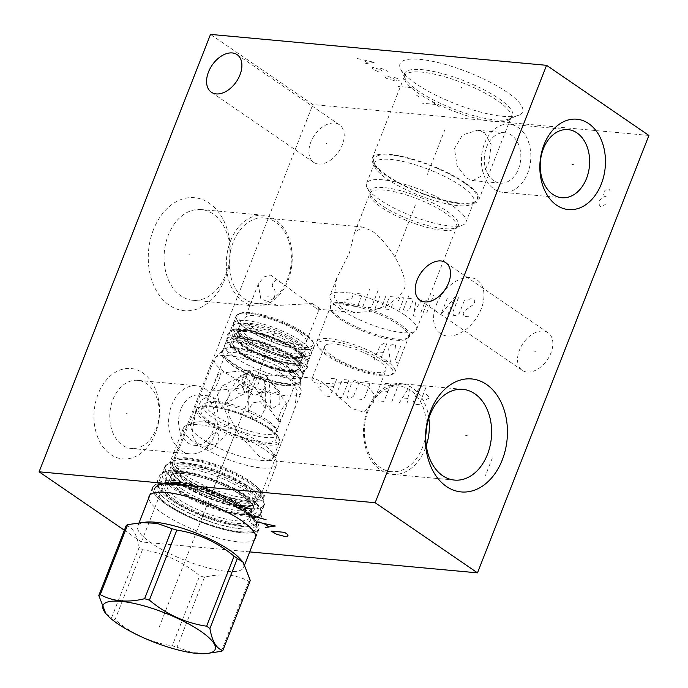 <?xml version="1.0" encoding="UTF-8"?>
<svg xmlns="http://www.w3.org/2000/svg" width="688" height="688" viewBox="0 0 688 688"><rect width="100%" height="100%" fill="white"/><g stroke="black" fill="none" stroke-linecap="round" stroke-linejoin="round"><path stroke-width="0.52" stroke-dasharray="3.44 2.58" d="M249.701 551.896L141.418 541.938L124.365 530.25M254.612 539.375A57.147 14.792 21.4 0 1 238.349 541.895A57.147 14.792 21.4 0 1 180.841 523.895A57.147 14.792 21.4 0 1 148.806 497.906M141.418 541.938L312.834 104.542L210.511 34.4M153.467 229.646A56.743 40.859 95.3 0 0 169.282 305.231A56.743 40.859 95.3 0 0 225.096 278.743A56.743 40.859 95.3 0 0 209.281 203.166A56.743 40.859 95.3 0 0 153.467 229.646M98.117 394.061A45.391 32.689 95.3 0 0 110.768 454.527A45.391 32.689 95.3 0 0 155.419 433.345A45.391 32.689 95.3 0 0 142.769 372.879A45.391 32.689 95.3 0 0 98.117 394.061M648.904 135.45L312.834 104.542M527.163 372.062A22.781 14.663 -55.6 0 0 549.316 356.522A22.781 14.663 -55.6 0 0 548.069 332.786A22.781 14.663 -55.6 0 0 543.219 331.091A22.781 14.663 -55.6 0 0 521.057 346.632A22.781 14.663 -55.6 0 0 522.312 370.359A22.781 14.663 -55.6 0 0 527.163 372.062M318.527 164.045A22.781 14.663 -55.6 0 0 340.68 148.505A22.781 14.663 -55.6 0 0 339.433 124.777A22.781 14.663 -55.6 0 0 334.583 123.075A22.781 14.663 -55.6 0 0 312.429 138.623A22.781 14.663 -55.6 0 0 313.676 162.351A22.781 14.663 -55.6 0 0 318.527 164.045M506.781 92.011A65.824 17.037 -158.6 0 0 434.223 61.679A65.824 17.037 -158.6 0 0 400.588 68.946A65.824 17.037 -158.6 0 0 415.819 83.644A65.824 17.037 -158.6 0 0 518.675 115.223A65.824 17.037 -158.6 0 0 506.781 92.011M484.619 132.724L477.481 130.238L462.508 134.96L454.433 148.591L457.124 166.023L466.791 178.218L472.845 180.609L482.563 175.397L489.116 161.628L491.12 144.626L484.619 132.724M465.019 182.733A57.147 14.792 -158.6 0 0 408.732 158.016A57.147 14.792 -158.6 0 0 372.32 158.249A57.147 14.792 -158.6 0 0 386.045 175.466A57.147 14.792 21.4 0 0 442.332 200.191A57.147 14.792 21.4 0 0 478.736 199.95A57.147 14.792 21.4 0 0 465.019 182.733M493.649 180.686A25.293 18.215 -84.7 0 1 485.195 151.515A25.293 18.215 -84.7 0 1 504.872 132.758A25.293 18.215 -84.7 0 1 511.476 135.192A25.293 18.215 -84.7 0 1 519.922 164.363A25.293 18.215 -84.7 0 1 500.245 183.128A25.293 18.215 -84.7 0 1 493.649 180.686M463.893 182.63A55.53 14.371 -158.6 0 0 405.43 157.664A55.53 14.371 -158.6 0 0 373.644 161.155A55.53 14.371 -158.6 0 0 387.163 175.569A55.53 14.371 21.4 0 0 437.972 198.514A55.53 14.371 21.4 0 0 475.795 201.188A55.53 14.371 21.4 0 0 463.893 182.63M472.475 203.725A53.337 13.803 21.4 0 0 473.851 201.971A53.337 13.803 21.4 0 0 461.046 185.898A53.337 13.803 -158.6 0 0 408.517 162.832A53.337 13.803 -158.6 0 0 374.53 163.047A53.337 13.803 -158.6 0 0 374.349 165.275A53.337 13.803 -158.6 0 0 387.335 179.121A53.337 13.803 21.4 0 0 436.149 201.163A53.337 13.803 21.4 0 0 472.475 203.725L475.795 201.188M453.074 206.254A53.337 13.803 21.4 0 1 465.879 222.327A53.337 13.803 21.4 0 1 462.714 225.062A53.337 13.803 21.4 0 1 379.363 199.477A53.337 13.803 -158.6 0 1 367.022 187.557A53.337 13.803 -158.6 0 1 366.558 183.404A53.337 13.803 -158.6 0 1 400.536 183.189A53.337 13.803 -158.6 0 1 453.074 206.254M341.609 308.241L334.162 297.207L336.647 278.382L349.444 252.84L354.518 232.785L362.653 227.006L371.898 230.962C378.52 235.15 386.123 243.681 394.697 256.572C404.252 273.643 407.244 284.789 403.675 290.009L399.083 296.898L386.828 305.549L369.25 311.647L354.784 312.567L341.609 308.241M405.395 315.465A46.526 12.04 -158.6 0 0 359.566 295.341A46.526 12.04 -158.6 0 0 329.93 295.53A46.526 12.04 -158.6 0 0 329.715 297.07A46.526 12.04 -158.6 0 0 341.093 309.548A46.526 12.04 21.4 0 0 384.308 328.959A46.526 12.04 21.4 0 0 415.681 330.756A46.526 12.04 21.4 0 0 416.567 329.483A46.526 12.04 21.4 0 0 405.395 315.465M233.215 242.15A42.966 30.934 95.3 0 0 256.392 303.511A42.966 30.934 95.3 0 0 287.446 279.319A42.966 30.934 95.3 0 0 264.261 217.95A42.966 30.934 95.3 0 0 233.215 242.15M312.343 303.571L319.516 308.224L317.228 309.11L270.797 275.097L264.02 276.86L258.232 284.213L260.812 298.841L277.505 305.455L312.343 303.571M384.833 359.497A41.908 10.845 21.4 0 1 394.895 372.122A41.908 10.845 21.4 0 1 392.409 374.272A41.908 10.845 21.4 0 1 326.92 354.165A41.908 10.845 -158.6 0 1 317.228 344.808A41.908 10.845 -158.6 0 1 316.858 341.54A41.908 10.845 -158.6 0 1 343.561 341.368A41.908 10.845 -158.6 0 1 384.833 359.497M390.423 375.055A40.291 10.423 21.4 0 0 383.147 360.847A40.291 10.423 -158.6 0 0 338.728 342.289A40.291 10.423 -158.6 0 0 318.148 346.726A40.291 10.423 -158.6 0 0 327.471 355.73A40.291 10.423 21.4 0 0 390.423 375.055L392.409 374.272M385.951 370.299A32.912 8.514 21.4 0 0 378.047 360.383A32.912 8.514 -158.6 0 0 345.634 346.15A32.912 8.514 -158.6 0 0 324.667 346.279A32.912 8.514 -158.6 0 0 332.562 356.195A32.912 8.514 21.4 0 0 364.984 370.436A32.912 8.514 21.4 0 0 385.951 370.299L373.068 403.168L373.446 393.364L367.874 386.338L353.795 381.926L321.993 383.904L314.39 382.674L311.784 379.157L314.063 378.271L322.397 382.15L352.015 408.56L363.531 412.112L373.068 403.168M259.402 456.419L239.089 434.627L229.027 415.948L226.507 402.188L229.336 394.061L239.261 384.824L259.376 376.319L276.507 374.814L289.682 379.14L297.13 390.173L294.645 408.999L276.782 454.596L268.638 460.384L259.402 456.419M425.838 434.773A42.966 30.934 -84.7 0 1 391.455 471.676A42.966 30.934 -84.7 0 1 380.249 467.53A42.966 30.934 -84.7 0 1 365.887 417.986A42.966 30.934 -84.7 0 1 399.324 386.114A42.966 30.934 -84.7 0 1 410.53 390.259A42.966 30.934 -84.7 0 1 426.397 428.667M228.339 355.619A46.526 12.04 21.4 0 1 274.787 370.092A46.526 12.04 21.4 0 1 301.232 391.188A46.526 12.04 21.4 0 1 301.026 392.728A46.526 12.04 21.4 0 1 287.068 395.875A46.526 12.04 -158.6 0 1 238.143 380.163A46.526 12.04 -158.6 0 1 214.381 358.766A46.526 12.04 -158.6 0 1 215.275 357.502A46.526 12.04 -158.6 0 1 228.339 355.619M195.848 410.581L191.9 434.214L196.329 442.685L204.99 446.297L218.767 442.9L227.771 432.468L228.932 420.807L224.305 408.156L217.038 399.418L209.625 395.927L201.61 399.848L195.848 410.581M248.626 313.298A41.908 10.845 -158.6 0 0 238.547 313.986A41.908 10.845 -158.6 0 0 236.053 316.136A41.908 10.845 -158.6 0 0 257.458 335.4A41.908 10.845 -158.6 0 0 301.525 349.556A41.908 10.845 21.4 0 0 314.098 346.718A41.908 10.845 21.4 0 0 313.728 343.45A41.908 10.845 21.4 0 0 287.79 325.063A41.908 10.845 21.4 0 0 248.626 313.298M240.525 313.203A40.291 10.423 -158.6 0 1 250.217 312.541A40.291 10.423 21.4 0 1 287.876 323.85A40.291 10.423 21.4 0 1 312.808 341.523A40.291 10.423 21.4 0 1 301.077 347.397A40.291 10.423 -158.6 0 1 254.311 331.435A40.291 10.423 -158.6 0 1 240.525 313.203L238.547 313.986M245.005 317.959A32.912 8.514 -158.6 0 1 254.878 315.732A32.912 8.514 21.4 0 1 289.485 326.843A32.912 8.514 21.4 0 1 306.289 341.97A32.912 8.514 21.4 0 1 296.416 344.206A32.912 8.514 -158.6 0 1 261.81 333.095A32.912 8.514 -158.6 0 1 245.005 317.959L258.232 284.213M181.099 462.327A53.294 13.794 21.4 0 1 230.91 477.3A53.294 13.794 21.4 0 1 263.891 500.683A53.294 13.794 21.4 0 1 264.364 504.837A53.294 13.794 21.4 0 1 248.377 508.449A53.294 13.794 -158.6 0 1 192.33 490.449A53.294 13.794 -158.6 0 1 165.111 465.939A53.294 13.794 -158.6 0 1 168.276 463.213A53.294 13.794 -158.6 0 1 181.099 462.327M256.409 525.116A53.294 13.794 21.4 0 0 256.59 522.897A53.294 13.794 21.4 0 0 225.673 498.86A53.294 13.794 21.4 0 0 173.152 482.615A53.294 13.794 -158.6 0 0 158.541 484.472A53.294 13.794 -158.6 0 0 157.165 486.227A53.294 13.794 -158.6 0 0 184.384 510.737A53.294 13.794 -158.6 0 0 240.43 528.728A53.294 13.794 21.4 0 0 256.409 525.116L264.364 504.837M171.192 484.395A54.877 14.207 21.4 0 1 225.26 501.122A54.877 14.207 21.4 0 1 257.106 525.873A54.877 14.207 21.4 0 1 240.456 531.876A54.877 14.207 -158.6 0 1 179.267 511.511A54.877 14.207 -158.6 0 1 156.15 486.304A54.877 14.207 -158.6 0 1 171.192 484.395M169.755 483.415A57.147 14.792 -158.6 0 0 152.616 487.285A57.147 14.792 -158.6 0 0 181.804 513.558A57.147 14.792 -158.6 0 0 241.892 532.856A57.147 14.792 21.4 0 0 259.032 528.986A57.147 14.792 21.4 0 0 229.844 502.704A57.147 14.792 21.4 0 0 169.755 483.415M180.91 409.214A25.293 18.215 95.3 0 0 194.549 445.334A25.293 18.215 95.3 0 0 212.833 431.092A25.293 18.215 95.3 0 0 199.185 394.964A25.293 18.215 95.3 0 0 180.91 409.214M171.725 405.026A34.211 24.63 -84.7 0 1 196.441 385.762A34.211 24.63 -84.7 0 1 214.905 434.627A34.211 24.63 95.3 0 1 190.18 453.891A34.211 24.63 95.3 0 1 171.725 405.026M137.634 380.352A34.211 24.63 -84.7 0 0 112.909 399.616A34.211 24.63 95.3 0 0 131.365 448.481A34.211 24.63 95.3 0 0 156.09 429.209A34.211 24.63 -84.7 0 0 137.634 380.352L196.441 385.762M462.878 389.356L400.597 383.629A45.554 32.8 -84.7 0 0 365.147 417.427A45.554 32.8 -84.7 0 0 380.369 469.964A45.554 32.8 95.3 0 0 392.246 474.359A45.554 32.8 95.3 0 0 426.302 445.549M428.822 418.166A45.554 32.8 95.3 0 0 412.482 388.023A45.554 32.8 -84.7 0 0 400.597 383.629M230.54 240.929A45.554 32.8 -84.7 0 1 263.47 215.275A45.554 32.8 -84.7 0 1 288.048 280.343A45.554 32.8 95.3 0 1 255.119 306.005A45.554 32.8 95.3 0 1 230.54 240.929M201.18 209.548A45.554 32.8 -84.7 0 0 168.259 235.201A45.554 32.8 95.3 0 0 192.838 300.269A45.554 32.8 95.3 0 0 225.759 274.615A45.554 32.8 -84.7 0 0 201.18 209.548L263.47 215.275M494.061 189.028A34.211 24.63 95.3 0 0 502.98 192.33A34.211 24.63 95.3 0 0 529.605 166.952A34.211 24.63 95.3 0 0 518.176 127.504A34.211 24.63 -84.7 0 0 509.249 124.201A34.211 24.63 -84.7 0 0 482.632 149.58A34.211 24.63 -84.7 0 0 494.061 189.028M260.743 373.799L256.151 370.815L251.266 370.987L248.97 370.153L248.377 371.305L248.334 372.655L251.06 373.713L254.878 377.144L260.331 377.936L264.364 379.965L267.52 378.598L266.961 376.818L265.43 375.037L260.743 373.799C259.634 381.651 257.802 386.321 255.257 387.817L258.49 392.702L261.801 392.306L260.571 396.262L259.729 395.884L258.869 393.975L253.408 395.6L249.383 391.162L248.351 390.904L254.878 377.144M249.383 391.162L244.154 391.386L242.838 386.673L242.064 387.826L245.771 384.996L249.237 388.488L255.274 387.808L243.767 392.822L238.117 393.33L233.413 385.443L239.682 376.035L245.04 375.657L250.423 383.233L243.767 392.822M218.887 373.249C223.755 370.17 215.206 390.758 211.956 390.922L212.669 386.914L218.887 373.249L249.331 370.041L248.377 371.305A10.372 2.683 21.4 0 1 248.428 370.987L242.064 387.826M271.889 408.715L270.831 407.743L269.971 394.594L278.812 391.042L279.827 391.971L279.792 404.062L271.889 408.715M245.771 384.996C240.146 381.075 241.978 376.405 251.266 370.987L239.682 376.035M242.838 386.673L238.1 381.659L248.334 372.655M226.498 386.226L222.379 385.848L217.442 394.929L219.575 403.908L224.469 403.89L230.076 394.499L226.498 386.226M267.297 378.288C271.829 390.001 269.997 394.68 261.801 392.306M279.5 421.692L283.164 414.546L286.036 407.193L286.948 403.959L286.423 404.019C282.871 403.727 275.406 424.023 279.5 421.692L278.838 421.572L259.729 395.884M267.795 378.245L267.52 378.598L267.795 378.245A10.372 2.683 21.4 0 1 267.752 378.555A10.372 2.683 21.4 0 1 265.938 379.303M258.869 393.975L265.379 387.98L264.364 379.965M253.339 419.293L260.924 417.1L265.319 408.294L260.27 401.611L252.427 402.927L248.291 411.209L253.339 419.293M283.164 414.546L276.438 431.694A37.857 9.795 -158.6 0 1 265.086 434.257A37.857 9.795 21.4 0 1 225.277 421.477A37.857 9.795 21.4 0 1 205.944 404.071A37.857 9.795 21.4 0 1 208.197 402.136A37.857 9.795 21.4 0 1 217.305 401.508A37.857 9.795 -158.6 0 1 252.677 412.138A37.857 9.795 -158.6 0 1 276.103 428.744L277.496 431.634A40.291 10.423 -158.6 0 0 252.565 413.952A40.291 10.423 -158.6 0 0 214.905 402.643A40.291 10.423 21.4 0 0 205.213 403.306A40.291 10.423 21.4 0 0 202.822 405.37L201.051 409.893A40.291 10.423 -158.6 0 0 221.631 428.418A40.291 10.423 -158.6 0 0 263.994 442.023A40.291 10.423 -158.6 0 0 276.077 439.288A40.291 10.423 -158.6 0 0 255.497 420.764A40.291 10.423 -158.6 0 0 213.134 407.158A40.291 10.423 -158.6 0 0 201.051 409.893M295.548 382.924A37.857 9.795 -158.6 0 1 293.303 384.867A37.857 9.795 -158.6 0 1 284.196 385.495A37.857 9.795 21.4 0 1 248.815 374.857A37.857 9.795 21.4 0 1 225.389 358.25A37.857 9.795 21.4 0 1 225.062 355.3A37.857 9.795 21.4 0 1 236.414 352.738A37.857 9.795 -158.6 0 1 276.215 365.517A37.857 9.795 -158.6 0 1 295.548 382.924L286.036 407.193M276.438 431.694A37.857 9.795 -158.6 0 0 276.103 428.744M202.822 405.37A40.291 10.423 21.4 0 0 223.402 423.894A40.291 10.423 21.4 0 0 265.766 437.499A40.291 10.423 -158.6 0 0 277.849 434.773A40.291 10.423 -158.6 0 0 277.496 431.634M268.363 427.334A43.12 11.163 -158.6 0 0 200.973 406.642A43.12 11.163 -158.6 0 0 208.765 421.847A43.12 11.163 -158.6 0 0 256.306 441.722A43.12 11.163 -158.6 0 0 278.339 436.966A43.12 11.163 -158.6 0 0 268.363 427.334M268.802 428.581A44.419 11.498 -158.6 0 0 199.382 407.27A44.419 11.498 -158.6 0 0 196.751 409.549A44.419 11.498 -158.6 0 0 207.415 422.931A44.419 11.498 -158.6 0 0 251.163 442.143A44.419 11.498 -158.6 0 0 279.466 441.963A44.419 11.498 -158.6 0 0 279.079 438.505A44.419 11.498 -158.6 0 0 268.802 428.581M193.328 422.724A44.419 11.498 -158.6 0 1 262.747 444.035A44.419 11.498 21.4 0 1 273.024 453.96A44.419 11.498 21.4 0 1 273.411 457.417A44.419 11.498 21.4 0 1 245.109 457.597A44.419 11.498 21.4 0 1 201.36 438.385A44.419 11.498 -158.6 0 1 190.688 425.003A44.419 11.498 -158.6 0 1 193.328 422.724L186.379 425.468A50.095 12.969 -158.6 0 0 183.412 428.039A50.095 12.969 -158.6 0 0 195.435 443.132A50.095 12.969 21.4 0 0 244.773 464.796A50.095 12.969 21.4 0 0 276.688 464.589L263.53 498.181A50.095 12.969 21.4 0 1 256.005 501.69A50.095 12.969 21.4 0 1 182.277 476.715A50.095 12.969 -158.6 0 1 173.376 469.311A50.095 12.969 -158.6 0 1 170.246 461.622A50.095 12.969 -158.6 0 1 202.16 461.416A50.095 12.969 -158.6 0 1 251.507 483.088A50.095 12.969 21.4 0 1 263.53 498.181M273.024 453.96L276.258 460.693A50.095 12.969 21.4 0 0 264.665 449.496A50.095 12.969 -158.6 0 0 186.379 425.468M276.258 460.693A50.095 12.969 21.4 0 1 276.688 464.589M241.72 506.471A44.015 11.395 -158.6 0 0 254.921 503.487A44.015 11.395 -158.6 0 0 244.352 490.226A44.015 11.395 -158.6 0 0 186.156 468.39A44.015 11.395 -158.6 0 0 172.955 471.366A44.015 11.395 -158.6 0 0 183.524 484.636A44.015 11.395 -158.6 0 0 241.72 506.471M247.818 508.802A52.77 13.657 21.4 0 1 192.322 490.983A52.77 13.657 21.4 0 1 165.378 466.722A52.77 13.657 21.4 0 1 181.202 463.144A52.77 13.657 -158.6 0 1 236.689 480.964A52.77 13.657 -158.6 0 1 263.642 505.224A52.77 13.657 -158.6 0 1 247.818 508.802M260.786 512.517A52.77 13.657 -158.6 0 1 244.954 516.095A52.77 13.657 21.4 0 1 189.467 498.275A52.77 13.657 21.4 0 1 162.523 474.006A52.77 13.657 21.4 0 1 178.347 470.429A52.77 13.657 -158.6 0 1 233.834 488.248A52.77 13.657 -158.6 0 1 260.786 512.517L263.642 505.224M181.813 489.005A44.015 11.395 -158.6 0 0 240 510.849A44.015 11.395 -158.6 0 0 253.201 507.864A44.015 11.395 -158.6 0 0 242.64 494.603A44.015 11.395 -158.6 0 0 184.444 472.759A44.015 11.395 -158.6 0 0 171.243 475.743A44.015 11.395 -158.6 0 0 181.813 489.005M257.011 522.811A53.01 13.717 21.4 0 0 244.283 506.841A53.01 13.717 -158.6 0 0 192.064 483.905A53.01 13.717 -158.6 0 0 158.292 484.128A53.01 13.717 -158.6 0 0 171.02 500.099A53.01 13.717 21.4 0 0 223.239 523.026A53.01 13.717 21.4 0 0 257.011 522.811L256.074 525.202A53.01 13.717 21.4 0 1 222.301 525.417A53.01 13.717 21.4 0 1 170.082 502.489A53.01 13.717 -158.6 0 1 157.354 486.519A53.01 13.717 -158.6 0 1 158.722 484.773L156.511 486.468A54.472 14.095 -158.6 0 0 168.182 504.674A54.472 14.095 21.4 0 0 225.544 529.167A54.472 14.095 21.4 0 0 256.727 525.744A54.472 14.095 21.4 0 0 243.466 511.597A54.472 14.095 -158.6 0 0 193.612 489.091A54.472 14.095 -158.6 0 0 156.511 486.468M256.074 525.202A53.01 13.717 21.4 0 0 256.254 522.992A53.01 13.717 21.4 0 0 243.346 509.232A53.01 13.717 -158.6 0 0 194.833 487.328A53.01 13.717 -158.6 0 0 158.722 484.773M245.091 511.743A56.82 14.706 -158.6 0 0 189.123 487.173A56.82 14.706 -158.6 0 0 152.917 487.396A56.82 14.706 -158.6 0 0 166.556 504.519A56.82 14.706 -158.6 0 0 222.525 529.098A56.82 14.706 -158.6 0 0 258.731 528.866A56.82 14.706 -158.6 0 0 245.091 511.743M146.312 522.054A56.82 14.706 -158.6 0 0 137.781 526.036A56.82 14.706 -158.6 0 0 151.42 543.159A56.82 14.706 21.4 0 0 207.389 567.738A56.82 14.706 21.4 0 0 243.586 567.505A56.82 14.706 21.4 0 0 240.035 558.785M250.269 580.457A68.74 17.793 21.4 0 1 248.798 581.3C236.165 574.454 221.381 573.095 204.456 577.223A68.74 17.793 21.4 0 1 199.683 575.804L172.241 645.826A68.74 17.793 -158.6 0 0 177.014 647.245L192.038 652.602L208.541 653.394M126.239 525.46C132.689 527.318 136.989 534.645 139.148 547.459A68.74 17.793 -158.6 0 0 140.756 548.585A68.74 17.793 21.4 0 0 142.442 549.721C163.675 552.937 182.75 561.632 199.683 575.804M204.456 577.223L177.014 647.245M248.798 581.3L221.355 651.321M142.442 549.721L114.999 619.742C131.933 633.915 151.016 642.609 172.241 645.826M139.148 547.459L111.705 617.48A68.74 17.793 -158.6 0 0 113.322 618.607A68.74 17.793 -158.6 0 0 114.999 619.742M105.84 613.644L111.705 617.48M235.356 347.664A41.667 10.784 21.4 0 1 279.165 361.733A41.667 10.784 21.4 0 1 300.441 380.894A41.667 10.784 21.4 0 1 297.964 383.027A41.667 10.784 21.4 0 1 287.945 383.715A41.667 10.784 21.4 0 1 249.004 372.01A41.667 10.784 21.4 0 1 223.222 353.735A41.667 10.784 21.4 0 1 222.852 350.484A41.667 10.784 21.4 0 1 235.356 347.664M237.523 342.125A41.667 10.784 21.4 0 1 281.332 356.195A41.667 10.784 21.4 0 1 302.608 375.347A41.667 10.784 21.4 0 1 290.112 378.176A41.667 10.784 21.4 0 1 246.304 364.107A41.667 10.784 21.4 0 1 225.028 344.946A41.667 10.784 21.4 0 1 237.523 342.125M224.873 344.886A41.83 10.827 21.4 0 0 246.235 364.115A41.83 10.827 21.4 0 0 290.216 378.245A41.83 10.827 -158.6 0 0 302.763 375.407A41.83 10.827 -158.6 0 0 281.401 356.178A41.83 10.827 -158.6 0 0 237.42 342.048A41.83 10.827 21.4 0 0 224.873 344.886L227.049 339.347A41.83 10.827 21.4 0 1 239.596 336.509A41.83 10.827 -158.6 0 1 283.576 350.631A41.83 10.827 -158.6 0 1 304.93 369.869A41.83 10.827 -158.6 0 1 292.391 372.698A41.83 10.827 21.4 0 1 248.411 358.577A41.83 10.827 21.4 0 1 227.049 339.347M287.524 371.21A35.019 9.064 -158.6 0 0 298.024 368.845A35.019 9.064 -158.6 0 0 280.136 352.738A35.019 9.064 -158.6 0 0 243.32 340.913A35.019 9.064 -158.6 0 0 232.819 343.286A35.019 9.064 -158.6 0 0 250.699 359.385A35.019 9.064 -158.6 0 0 287.524 371.21M291.523 361.011A35.019 9.064 -158.6 0 0 302.023 358.637A35.019 9.064 -158.6 0 0 284.135 342.529A35.019 9.064 -158.6 0 0 247.319 330.713A35.019 9.064 -158.6 0 0 236.818 333.078A35.019 9.064 -158.6 0 0 254.698 349.186A35.019 9.064 -158.6 0 0 291.523 361.011M229.904 332.055A41.83 10.827 21.4 0 0 251.266 351.284A41.83 10.827 21.4 0 0 295.247 365.414A41.83 10.827 -158.6 0 0 307.794 362.576A41.83 10.827 -158.6 0 0 286.432 343.346A41.83 10.827 -158.6 0 0 242.451 329.225A41.83 10.827 21.4 0 0 229.904 332.055L232.08 326.516A41.83 10.827 21.4 0 1 244.618 323.678A41.83 10.827 -158.6 0 1 288.599 337.808A41.83 10.827 -158.6 0 1 309.961 357.038A41.83 10.827 -158.6 0 1 297.414 359.876A41.83 10.827 21.4 0 1 253.433 345.746A41.83 10.827 21.4 0 1 232.08 326.516M292.546 358.388A35.019 9.064 -158.6 0 0 303.055 356.014A35.019 9.064 -158.6 0 0 285.167 339.906A35.019 9.064 -158.6 0 0 248.342 328.081A35.019 9.064 -158.6 0 0 237.842 330.455A35.019 9.064 -158.6 0 0 255.73 346.563A35.019 9.064 -158.6 0 0 292.546 358.388M294.378 353.718A35.019 9.064 -158.6 0 0 304.879 351.344A35.019 9.064 -158.6 0 0 286.999 335.245A35.019 9.064 -158.6 0 0 250.174 323.42A35.019 9.064 -158.6 0 0 239.673 325.794A35.019 9.064 -158.6 0 0 257.553 341.893A35.019 9.064 -158.6 0 0 294.378 353.718M233.481 323.369A41.667 10.784 21.4 0 0 254.758 342.521A41.667 10.784 21.4 0 0 298.575 356.59A41.667 10.784 -158.6 0 0 311.071 353.77A41.667 10.784 -158.6 0 0 289.794 334.609A41.667 10.784 -158.6 0 0 245.977 320.539A41.667 10.784 21.4 0 0 233.481 323.369L236.337 316.076A41.667 10.784 21.4 0 1 248.832 313.255A41.667 10.784 -158.6 0 1 292.649 327.325A41.667 10.784 -158.6 0 1 313.926 346.485A41.667 10.784 -158.6 0 1 301.43 349.306A41.667 10.784 21.4 0 1 257.622 335.237A41.667 10.784 21.4 0 1 236.337 316.076M461.046 88.468L461.545 87.195L461.046 88.468M415.414 204.912L395.187 256.521M445.188 128.948L427.36 174.434M439.752 107.104L432.081 101.841M435.917 104.473L422.475 103.234M419.224 97.017L414.615 93.86M411.364 87.643L397.922 86.404M393.192 80.505L394.663 80.186L393.484 78.707L390.062 77.03L387.052 76.299L385.228 77.039L385.641 77.985L390.182 79.774L397.673 80.917L399.143 80.599L399.083 79.223L394.542 77.443M378.675 71.879L372.595 69.041L372.182 68.095L372.887 67.252L380.438 69.763L380.017 68.817L381.496 68.499L386.037 70.279L387.989 72.283M381.969 70.821L380.438 69.763M357.244 58.523L374.521 62.393L364.924 63.786M367.865 63.141L363.264 59.985M534.739 351.267L535.634 351.878M326.112 143.259L326.998 143.869M436.33 304.715A32.491 20.915 124.4 0 1 470.231 277.565A32.491 20.915 124.4 0 1 481.23 308.852A32.491 20.915 124.4 0 1 447.329 336.002A32.491 20.915 124.4 0 1 436.33 304.715M468.554 299.916L470.007 298.755L473.843 299.108L474.789 301.783L473.808 304.277L464.151 311.157L463.17 313.659L464.108 316.334L467.952 316.686L469.397 315.525M458.483 297.689L452.601 312.687L453.547 315.362L456.428 315.629L459.326 313.307L465.2 298.308M447.785 314.837L454.639 297.336L441.06 314.218L447.922 296.717M426.663 312.894L433.517 295.393M420.901 312.361L425.304 301.112L426.758 299.951L431.557 300.398M415.423 316.17L413.505 315.998L416.197 298.979M421.959 299.512L414.176 311.741M407.872 298.214L411.716 298.566L413.144 299.994L409.222 309.996L406.814 311.062L402.979 310.709L409.833 293.217M398.085 301.198L400.192 297.508L404.037 297.861L399.135 310.357M387.181 302.789L391.025 303.141L392.452 304.569L390.982 308.319L388.574 309.385L384.73 309.032L388.651 299.039L390.586 296.623L395.394 297.07M385.787 296.184L381.384 307.433L379.931 308.594L375.132 308.155L380.025 295.651M378.142 290.302L371.778 306.547L370.333 307.708L368.407 307.536M362.645 307.003L367.547 294.507M369.017 290.757L369.508 289.51L369.017 290.757M357.622 293.595L361.467 293.948L361.931 295.281L358.018 305.283L356.565 306.444L352.729 306.091M349.375 304.492L347.922 305.653L344.086 305.291L343.613 303.958L345.084 300.209L351.826 298.239L353.297 294.49L352.824 293.148L348.979 292.796L347.535 293.957M399.092 362.92L396.211 362.662L395.273 359.979L401.147 344.989M395.841 348.377L395.385 344.456L392.513 344.189L389.606 346.511L388.625 349.014L390.457 362.129L383.732 361.51M383.319 352.411L379.475 352.058L378.538 349.384L380.008 345.634L383.87 343.398L386.751 343.665L379.888 361.157L375.089 360.718L374.152 358.035L375.622 354.294L378.52 351.964L379.475 352.058M426.018 394.061L429.837 397.862L423.412 400.726M419.216 404.656L414.417 404.209L413.479 401.534L418.373 389.038L421.271 386.716L426.07 387.155L419.216 404.656M399.375 402.824L410.074 385.684L407.055 403.538M407.735 398.421L402.609 397.948M391.696 402.119L398.55 384.626M402.385 384.979L394.706 384.274M385.108 383.388L390.87 383.921L384.007 401.414L378.245 400.88M384.085 391.059L387.929 391.42M364.941 381.53L368.785 381.883L369.723 384.566L364.829 397.062L361.922 399.384L358.087 399.031M353.623 396.03L350.725 398.352L347.844 398.085L346.898 395.411L351.8 382.915L354.698 380.593L357.579 380.86L358.517 383.534L353.623 396.03M342.082 397.561L337.283 397.114L336.337 394.439L341.239 381.943L344.138 379.621L348.936 380.06L342.082 397.561M331.014 378.417L336.776 378.942L329.922 396.443L324.16 395.91M329.999 386.088L333.835 386.441M321.95 391.386L318.131 387.585L324.564 384.721M211.715 435.108L215.378 432.425L217.064 432.58L218.173 434.197L218.707 437.267L217.838 441.713L215.284 446.013L210.201 450.081L208.524 449.926L207.415 448.309L207.148 446.779L209.436 440.948L212.79 441.257M492.359 457.907L485.496 475.399M267.684 296.76L274.4 297.371L275.277 292.925L274.736 289.854L272.517 286.629L272.25 285.09L273.394 282.175L277.058 279.491L278.735 279.646L280.119 282.794M605.793 203.992L602.129 206.675L600.443 206.52L599.343 204.912L598.801 201.842L599.368 200.38L604.451 196.312L603.066 193.165L605.053 190.327L607.306 189.028L608.983 189.183L610.093 190.791M606.128 196.467L604.451 196.312M189.768 254.242L188.796 254.156L189.768 254.242M127.263 413.746L126.282 413.66L127.263 413.746M202.031 517.806L202.53 516.542L202.031 517.806M215.525 483.38L236.165 430.714M159.083 627.396L275.131 331.281M478.736 199.95L510.978 117.691A57.147 14.792 21.4 0 1 474.565 117.923A57.147 14.792 21.4 0 1 418.278 93.207A57.147 14.792 -158.6 0 1 404.561 75.99A57.147 14.792 -158.6 0 1 440.965 75.757A57.147 14.792 -158.6 0 1 497.252 100.474A57.147 14.792 21.4 0 1 510.978 117.691L509.223 118.955A58.093 15.033 21.4 0 0 498.723 98.47A58.093 15.033 -158.6 0 0 434.67 71.698A58.093 15.033 -158.6 0 0 404.991 78.105A58.093 15.033 -158.6 0 0 418.433 91.083A58.093 15.033 21.4 0 0 509.223 118.955L518.675 115.223M416.567 329.483L456.66 227.178A46.526 12.04 21.4 0 1 427.024 227.367A46.526 12.04 21.4 0 1 381.195 207.243A46.526 12.04 -158.6 0 1 370.024 193.225A46.526 12.04 -158.6 0 1 399.668 193.036A46.526 12.04 -158.6 0 1 445.489 213.16A46.526 12.04 21.4 0 1 456.66 227.178L455.533 227.891A47.481 12.289 21.4 0 0 446.959 211.156A47.481 12.289 -158.6 0 0 394.62 189.277A47.481 12.289 -158.6 0 0 370.359 194.515A47.481 12.289 -158.6 0 0 381.341 205.119A47.481 12.289 21.4 0 0 455.533 227.891L462.714 225.062M316.858 341.54L330.489 306.745A41.908 10.845 -158.6 0 0 340.543 319.404A41.908 10.845 21.4 0 0 381.823 337.533A41.908 10.845 21.4 0 0 408.517 337.361L408.517 337.361A41.908 10.845 21.4 0 0 398.464 324.727A41.908 10.845 -158.6 0 0 357.184 306.607A41.908 10.845 -158.6 0 0 330.481 306.779L330.489 306.822A42.209 10.922 -158.6 0 1 355.249 304.672A42.209 10.922 -158.6 0 1 399.152 323.515A42.209 10.922 21.4 0 1 408.483 337.387A42.209 10.922 21.4 0 1 380.025 335.761A42.209 10.922 21.4 0 1 340.818 318.148A42.209 10.922 -158.6 0 1 330.489 306.822L329.715 297.07M276.782 454.596L260.915 495.068L260.58 493.778A47.481 12.289 21.4 0 0 231.194 472.948A47.481 12.289 21.4 0 0 186.826 459.618A47.481 12.289 -158.6 0 0 175.397 460.401L174.279 461.115A46.526 12.04 -158.6 0 1 188.228 457.967A46.526 12.04 21.4 0 1 237.154 473.679A46.526 12.04 21.4 0 1 260.915 495.068A46.526 12.04 21.4 0 1 246.966 498.224A46.526 12.04 -158.6 0 1 198.041 482.512A46.526 12.04 -158.6 0 1 174.279 461.115L214.381 358.766M215.275 357.502L222.43 350.897A41.908 10.845 -158.6 0 1 235.004 348.059A41.908 10.845 21.4 0 1 279.07 362.215A41.908 10.845 21.4 0 1 300.467 381.479L300.458 381.436A42.209 10.922 21.4 0 0 276.473 362.292A42.209 10.922 21.4 0 0 234.324 349.16A42.209 10.922 -158.6 0 0 222.473 350.871A42.209 10.922 -158.6 0 0 241.049 370.299A42.209 10.922 -158.6 0 0 287.61 385.684A42.209 10.922 21.4 0 0 300.458 381.436L301.232 391.188M314.098 346.718L300.467 381.479A41.908 10.845 21.4 0 1 287.902 384.317A41.908 10.845 -158.6 0 1 243.836 370.17A41.908 10.845 -158.6 0 1 222.43 350.897L236.053 316.136M168.276 463.213L175.397 460.401A47.481 12.289 -158.6 0 0 191.642 481.884A47.481 12.289 -158.6 0 0 246.751 500.701A47.481 12.289 21.4 0 0 260.58 493.778L263.891 500.683M253.107 370.505A10.372 2.683 21.4 0 1 259.109 372.285M248.497 370.798L248.428 370.987A10.372 2.683 21.4 0 1 250.234 370.239M253.356 375.571A10.372 2.683 21.4 0 1 250.922 374.109A10.372 2.683 21.4 0 1 249.211 372.724M262.816 373.98A10.372 2.683 21.4 0 1 265.258 375.433A10.372 2.683 21.4 0 1 266.961 376.818M263.065 379.036A10.372 2.683 21.4 0 1 257.063 377.256M246.932 485.41A44.987 11.644 -158.6 0 0 193.457 463.91A44.987 11.644 -158.6 0 0 176.773 473.043A44.987 11.644 -158.6 0 0 184.762 479.691A44.987 11.644 -158.6 0 0 250.982 502.12A44.987 11.644 -158.6 0 0 246.932 485.41M245.668 486.863A44.015 11.395 -158.6 0 0 202.315 467.823A44.015 11.395 -158.6 0 0 174.27 468.003A44.015 11.395 -158.6 0 0 184.84 481.265A44.015 11.395 -158.6 0 0 228.192 500.305A44.015 11.395 -158.6 0 0 256.237 500.124A44.015 11.395 -158.6 0 0 245.668 486.863M243.311 505.714A45.64 11.808 21.4 0 1 182.974 483.071A45.64 11.808 21.4 0 1 185.708 466.232A45.64 11.808 -158.6 0 1 246.046 488.876A45.64 11.808 -158.6 0 1 243.311 505.714M240.456 513.007A45.64 11.808 21.4 0 1 180.118 490.363A45.64 11.808 21.4 0 1 182.853 473.516A45.64 11.808 -158.6 0 1 243.182 496.16A45.64 11.808 -158.6 0 1 240.456 513.007M238.753 504.519A44.015 11.395 -158.6 0 0 195.401 485.479A44.015 11.395 -158.6 0 0 167.356 485.659A44.015 11.395 -158.6 0 0 177.925 498.92A44.015 11.395 -158.6 0 0 221.278 517.961A44.015 11.395 -158.6 0 0 249.323 517.78A44.015 11.395 -158.6 0 0 238.753 504.519M175.896 500.546A45.958 11.894 -158.6 0 0 236.663 523.353A45.958 11.894 -158.6 0 0 239.407 506.394A45.958 11.894 -158.6 0 0 178.648 483.587A45.958 11.894 -158.6 0 0 175.896 500.546M289.115 370.454A36.636 9.486 -158.6 0 0 291.308 356.934A36.636 9.486 -158.6 0 0 242.864 338.754A36.636 9.486 21.4 0 0 240.671 352.282A36.636 9.486 21.4 0 0 289.115 370.454M291.97 363.169A36.636 9.486 -158.6 0 0 294.163 349.642A36.636 9.486 -158.6 0 0 245.719 331.461A36.636 9.486 21.4 0 0 243.535 344.989A36.636 9.486 21.4 0 0 291.97 363.169M294.146 357.631A36.636 9.486 -158.6 0 0 296.339 344.103A36.636 9.486 -158.6 0 0 247.895 325.923A36.636 9.486 21.4 0 0 245.702 339.451A36.636 9.486 21.4 0 0 294.146 357.631M243.01 514.762C225.096 513.368 193.603 501.543 177.315 490.105C160.304 477.231 161.293 471.125 180.29 471.762C198.204 473.155 229.706 484.98 245.986 496.418C262.997 509.292 262.008 515.407 243.01 514.762M239.011 524.97C221.097 523.577 189.604 511.752 173.316 500.314C156.305 487.439 157.294 481.325 176.291 481.97C194.205 483.363 225.698 495.179 241.987 506.626C258.998 519.5 258.009 525.606 239.011 524.97M293.509 364.219C279.423 363.126 254.655 353.83 241.849 344.834C228.476 334.712 229.25 329.905 244.188 330.412C258.275 331.504 283.043 340.801 295.849 349.796C309.222 359.919 308.439 364.726 293.509 364.219M290.646 371.511C276.567 370.419 251.799 361.123 238.994 352.127C225.612 342.005 226.395 337.197 241.333 337.705C255.42 338.797 280.179 348.094 292.985 357.089C306.366 367.211 305.584 372.019 290.646 371.511M372.32 158.249L404.561 75.99L404.991 78.105L400.588 68.946M504.872 132.758L477.481 130.238M500.245 183.128L472.845 180.609M374.349 165.275L373.644 161.155M473.851 201.971L465.879 222.327M374.53 163.047L366.558 183.404M354.518 232.785L370.024 193.225L370.359 194.515L367.022 187.557M336.647 278.382L329.93 295.53M256.392 303.511L277.505 305.455M317.228 309.11L354.784 312.567M264.261 217.95L362.653 227.006M394.895 372.122L408.517 337.361L415.681 330.756M318.148 346.726L317.228 344.808M324.667 346.279L311.784 379.157M399.324 386.114L353.795 381.926M314.063 378.271L276.507 374.814M294.645 408.999L301.026 392.728M312.808 341.523L313.728 343.45M306.289 341.97L319.516 308.224M157.165 486.227L165.111 465.939M256.59 522.897L257.106 525.873M158.541 484.472L156.15 486.304M149.072 496.323L152.616 487.285M255.489 538.025L259.032 528.986M194.549 445.334L204.99 446.297M199.185 394.964L209.625 395.927M131.365 448.481L190.18 453.891M391.455 471.676L268.638 460.384M454.536 480.086L392.246 474.359M192.838 300.269L255.119 306.005M568.064 129.611L509.249 124.201M561.795 197.74L502.98 192.33M548.069 332.786L445.747 262.653M522.312 370.359L419.99 300.226M339.433 124.777L237.111 54.636M313.676 162.351L211.354 92.218M270.831 407.743L257.381 391.661M211.689 391.025L241.841 387.92M222.379 385.848L246.992 373.309M224.469 403.89L249.082 391.352M267.838 378.34L261.13 395.437M279.827 391.962L266.385 375.897M286.948 403.959L267.838 378.271M265.319 408.294L265.379 387.98M248.291 411.209L248.351 390.904M225.062 355.3L215.55 379.57M212.669 386.914L205.944 404.071M208.197 402.136L205.213 403.306M200.973 406.642L199.382 407.27M278.339 436.966L279.079 438.505M279.466 441.963L273.411 457.417M196.751 409.549L190.688 425.003M183.412 428.039L170.246 461.622M256.005 501.69L250.982 502.12C254.878 501.423 256.624 500.761 256.237 500.124L254.921 503.487C253.554 504.012 256.435 506.05 242.89 505.56C226.18 504.313 195.788 492.642 181.684 482.039C169.575 472.063 173.866 473.129 172.955 471.366L174.27 468.003C173.557 468.21 174.391 469.887 176.773 473.043L173.376 469.311M162.523 474.006L165.378 466.722M183.275 473.679C169.73 473.181 172.602 475.227 171.243 475.743L167.356 485.659C166.806 485.427 167.949 484.851 170.779 483.905C175.543 483.036 182.948 483.836 193.001 486.296C210.64 491.043 225.974 497.691 238.994 506.248C248.875 513.325 249.159 516.112 249.262 516.456L249.323 517.78L253.201 507.864C255.936 506.643 249.89 501.113 235.064 491.258C216.823 481.557 199.554 475.7 183.275 473.679M158.292 484.128L157.354 486.519M256.254 522.992L256.727 525.744M152.917 487.396L149.95 494.973M139.088 522.682L137.781 526.036M258.731 528.866L255.764 536.442M244.825 564.349L243.586 567.505M277.849 434.773L276.077 439.288M293.303 384.867L297.964 383.027M300.441 380.894L302.608 375.347M302.763 375.407L304.93 369.869M288.693 370.299C298.42 370.746 297.121 369.318 298.024 368.845L302.023 358.637C303.021 359.179 302.118 353.15 284.127 343.845C270.315 337.043 257.656 332.966 246.149 331.625C236.423 331.177 237.721 332.605 236.818 333.078L232.819 343.286C231.813 342.744 232.716 348.773 250.716 358.078C264.527 364.881 277.187 368.957 288.693 370.299M307.794 362.576L309.961 357.038M239.673 325.794L237.842 330.455C236.844 329.913 237.747 335.942 255.747 345.247C269.558 352.05 282.218 356.126 293.724 357.468C303.442 357.915 302.152 356.487 303.055 356.014L304.879 351.344M311.071 353.77L313.926 346.485M222.852 350.484L225.028 344.946M225.389 358.25L223.222 353.735M240.482 525.512C216.883 522.742 179.611 509.361 161.886 491.215C159.014 488.282 157.552 484.834 157.5 480.86L159.521 475.743C162.196 472.94 165.507 471.426 169.463 471.185L178.82 471.22C202.685 473.542 243.019 489.452 257.604 505.732C260.348 508.595 261.75 511.958 261.81 515.828L259.815 520.954C253.193 525.615 246.743 527.128 240.482 525.512M241.548 514.211C251.825 514.805 251.412 513.222 251.197 513.618L250.501 515.407L250.028 514.486C247.594 510.582 240.43 505.413 228.528 498.989C211.44 490.26 194.523 484.773 177.762 482.52C170.383 482.426 167.167 482.623 168.104 483.114L168.809 481.325C168.801 480.869 167.975 482.426 176.283 488.927L190.507 497.596C205.867 505.568 225.999 512.62 241.548 514.211M291.695 371.898C273.179 369.637 244.154 359.471 229.93 344.791C225.569 339.433 226.92 335.305 227.315 335.116L228.321 333.431C233.051 329.982 237.988 328.847 243.139 330.025C261.784 331.822 293.509 344.37 304.818 357.02C309.359 362.576 307.846 366.695 307.613 366.592C307.777 366.996 305.962 370.944 299.117 371.907L291.695 371.898M292.46 363.832L300.321 363.29L299.934 364.27C301.542 365.844 296.924 358.19 282.45 351.086C268.982 344.206 255.626 339.881 242.382 338.092C236.328 338.04 233.705 338.221 234.513 338.634L234.9 337.653C233.43 336.217 237.73 343.561 252.178 350.725C265.508 357.605 278.941 361.974 292.46 363.832"/><path stroke-width="1.03" d="M124.365 530.25L39.096 471.805L375.166 502.713L477.489 572.855L249.701 551.896M148.806 497.906A57.147 14.792 21.4 0 1 149.072 496.323A57.147 14.792 21.4 0 1 166.212 492.453A57.147 14.792 21.4 0 1 226.3 511.743A57.147 14.792 21.4 0 1 255.489 538.025A57.147 14.792 21.4 0 1 254.612 539.375M375.166 502.713L546.582 65.317L648.904 135.45L477.489 572.855M556.661 205.213A45.391 32.689 -84.7 0 1 544.01 144.747A45.391 32.689 -84.7 0 1 588.653 123.565A45.391 32.689 -84.7 0 1 601.303 184.031A45.391 32.689 -84.7 0 1 556.661 205.213M446.435 486.459A56.743 40.859 -84.7 0 1 430.628 410.882A56.743 40.859 -84.7 0 1 486.433 384.403A56.743 40.859 -84.7 0 1 502.249 459.98A56.743 40.859 -84.7 0 1 446.435 486.459M39.096 471.805L210.511 34.4L546.582 65.317M424.84 301.92A22.781 14.663 -55.6 0 0 446.994 286.38A22.781 14.663 -55.6 0 0 445.747 262.653A22.781 14.663 -55.6 0 0 440.896 260.95A22.781 14.663 -55.6 0 0 418.743 276.499A22.781 14.663 -55.6 0 0 419.99 300.226A22.781 14.663 -55.6 0 0 424.84 301.92M216.204 93.912A22.781 14.663 -55.6 0 0 238.366 78.372A22.781 14.663 -55.6 0 0 237.111 54.636A22.781 14.663 -55.6 0 0 232.26 52.942A22.781 14.663 -55.6 0 0 210.107 68.482A22.781 14.663 -55.6 0 0 211.354 92.218A22.781 14.663 -55.6 0 0 216.204 93.912M426.397 428.667A42.966 30.934 -84.7 0 1 425.838 434.773M426.302 445.549A45.554 32.8 95.3 0 0 428.822 418.166M442.651 475.692A45.554 32.8 -84.7 0 1 427.429 423.154A45.554 32.8 -84.7 0 1 462.878 389.356A45.554 32.8 -84.7 0 1 474.763 393.751A45.554 32.8 95.3 0 1 489.985 446.288A45.554 32.8 95.3 0 1 454.536 480.086A45.554 32.8 95.3 0 1 442.651 475.692M552.868 194.437A34.211 24.63 -84.7 0 1 541.439 154.989A34.211 24.63 -84.7 0 1 568.064 129.611A34.211 24.63 -84.7 0 1 576.983 132.913A34.211 24.63 95.3 0 1 588.412 172.361A34.211 24.63 95.3 0 1 561.795 197.74A34.211 24.63 95.3 0 1 552.868 194.437M206.116 653.6L221.355 651.321A68.74 17.793 -158.6 0 0 222.835 650.478L250.269 580.457L243.234 562.294L240.035 558.785A56.82 14.706 21.4 0 0 229.947 550.383A56.82 14.706 -158.6 0 0 146.312 522.054L127.719 524.617A68.74 17.793 -158.6 0 0 126.239 525.46L98.805 595.481L105.84 613.644L106.778 614.668A60.226 15.592 -158.6 0 0 117.467 623.569A60.226 15.592 -158.6 0 0 206.116 653.6A60.226 15.592 -158.6 0 0 200.698 631.223A60.226 15.592 -158.6 0 0 129.103 602.447A60.226 15.592 -158.6 0 0 106.778 614.668M206.632 626.218L234.075 556.196A68.74 17.793 -158.6 0 1 235.752 557.332A68.74 17.793 21.4 0 1 237.369 558.458L209.926 628.479A68.74 17.793 -158.6 0 0 208.318 627.344A68.74 17.793 -158.6 0 0 206.632 626.218C185.399 623.001 166.324 614.307 149.391 600.134A68.74 17.793 -158.6 0 0 144.618 598.715C127.693 602.843 112.909 601.484 100.276 594.638A68.74 17.793 -158.6 0 0 98.805 595.481M243.234 562.294L237.369 558.458M234.075 556.196C217.141 542.024 198.058 533.329 176.833 530.113L149.391 600.134M176.833 530.113A68.74 17.793 -158.6 0 0 172.06 528.694L157.036 523.336L140.533 522.545M172.06 528.694L144.618 598.715M127.719 524.617L100.276 594.638M222.835 650.478C216.385 648.621 212.085 641.293 209.926 628.479M572.167 164.346L573.147 164.432L572.167 164.346M465.948 435.384L466.928 435.478L465.948 435.384M251.584 511.081L251.524 509.713L249.993 508.656L239.433 505.413L236.844 505.628L236.139 506.471L236.552 507.426L242.623 510.255M259.969 515.493L252.668 518.468M246.528 514.263L266.11 519.707M265.714 527.412L275.32 526.019L258.034 522.149M264.054 523.611L268.655 526.767M284.522 532.331L271.081 531.093L276.808 534.352L284.712 536.442L287.3 536.227L288.005 535.384L287.593 534.43L284.522 532.331M149.95 494.973L139.088 522.682M255.764 536.442L244.825 564.349"/></g></svg>

